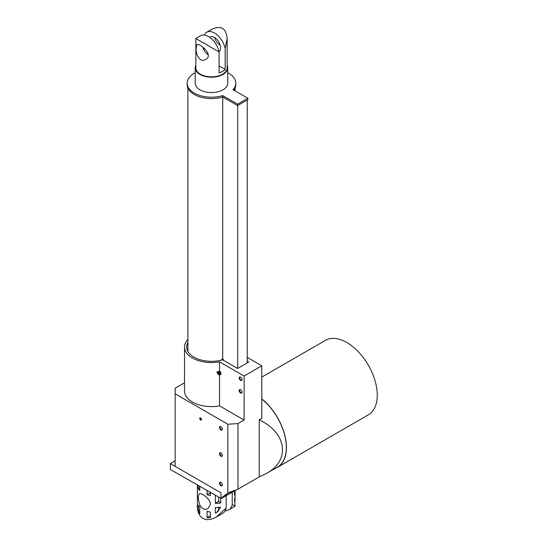 <?xml version="1.0" encoding="UTF-8"?>
<svg xmlns="http://www.w3.org/2000/svg" width="547" height="547" viewBox="0 0 547 547"><rect width="100%" height="100%" fill="white"/><g stroke="black" fill="none" stroke-linecap="round" stroke-linejoin="round"><path stroke-width="0.82" d="M221.644 359.283L222.567 359.817L223.367 359.358L222.704 358.976A23.596 13.62 180 0 1 221.644 359.283L221.644 360.07M223.367 359.358L223.367 360.282M247.237 361.205L248.714 362.059L237.583 368.487L222.567 359.817A24.827 14.331 180 0 1 186.657 346.989A24.827 14.331 180 0 1 187.894 342.531M187.894 339.455A26.967 15.569 0 0 0 184.524 346.989A26.967 15.569 0 0 0 219.538 361.847L244.119 376.035L261.794 365.834L247.237 357.423M219.538 371.153A2.024 1.169 60 0 1 220.865 372.931A2.024 1.169 60 0 1 220.55 374.551L219.826 374.975A2.024 1.169 -120 0 0 220.044 373.088A2.024 1.169 -120 0 0 218.417 371.406L219.538 371.153L219.538 361.847M244.119 376.035L244.119 420.069L219.538 405.881L219.538 375.064M240.584 380.404A2.024 1.169 60 0 1 239.265 378.627A2.024 1.169 60 0 1 239.572 377.006A2.024 1.169 60 0 1 241.596 378.175A2.024 1.169 60 0 1 241.596 380.507A2.024 1.169 60 0 1 240.584 380.404M240.584 392.992A2.024 1.169 60 0 1 239.265 391.214A2.024 1.169 60 0 1 239.572 389.594A2.024 1.169 60 0 1 241.596 390.763A2.024 1.169 60 0 1 241.596 393.095A2.024 1.169 60 0 1 240.584 392.992M244.119 420.069L237.979 423.61L237.979 489.196L259.237 476.922L259.237 419.864L261.794 418.387L261.794 365.834M184.524 346.989L184.524 391.023A26.967 15.569 0 0 0 219.538 405.881M219.826 374.975A2.024 1.169 -120 0 1 218.417 374.572L216.817 372.035L218.417 371.406M237.979 423.61L227.832 424.226L175.163 393.819L175.163 388.226L184.524 382.825M241.808 380.315A2.024 1.169 60 0 1 241.07 380.131A2.024 1.169 60 0 1 239.825 378.572A2.024 1.169 60 0 1 239.846 376.917M241.808 392.903A2.024 1.169 60 0 1 241.07 392.719A2.024 1.169 60 0 1 239.825 391.153A2.024 1.169 60 0 1 239.846 389.505M259.237 419.864C286.915 432.868 290.607 460.321 266.444 473.47L277.459 467.117A42.81 24.718 -120 0 0 284.994 436.513A42.81 24.718 -120 0 0 261.794 399.043M266.444 473.47L259.237 476.922M227.832 424.226L227.832 492.881L237.979 489.196M218.417 374.572A2.024 1.169 60 0 1 217.576 371.68M218.814 373.922A0.855 0.492 60 0 1 218.253 373.163A0.855 0.492 60 0 1 218.39 372.48A0.855 0.492 60 0 1 219.244 372.972A0.855 0.492 60 0 1 219.244 373.963A0.855 0.492 60 0 1 218.814 373.922M175.163 393.819L175.163 466.386L220.94 492.82L220.94 498.413L227.832 492.881M220.94 456.225A2.024 1.169 60 0 1 219.62 454.448A2.024 1.169 60 0 1 219.928 452.827A2.024 1.169 60 0 1 221.952 453.989A2.024 1.169 60 0 1 221.952 456.328A2.024 1.169 60 0 1 220.94 456.225M200.592 420.021A1.285 0.738 60 0 1 199.758 418.886A1.285 0.738 60 0 1 199.956 417.86A1.285 0.738 60 0 1 201.234 418.599A1.285 0.738 60 0 1 201.234 420.082A1.285 0.738 60 0 1 200.592 420.021M220.94 430.024A2.024 1.169 60 0 1 219.62 428.239A2.024 1.169 60 0 1 219.928 426.619A2.024 1.169 60 0 1 221.952 427.788A2.024 1.169 60 0 1 221.952 430.127A2.024 1.169 60 0 1 220.94 430.024M220.94 485.695A2.024 1.169 60 0 1 219.62 483.91A2.024 1.169 60 0 1 219.928 482.29A2.024 1.169 60 0 1 221.952 483.459A2.024 1.169 60 0 1 221.952 485.791A2.024 1.169 60 0 1 220.94 485.695M275.531 468.232A42.981 24.813 -120 0 0 277.541 467.268A42.981 24.813 -120 0 0 285.11 436.527A42.981 24.813 -120 0 0 261.794 398.893M234.41 490.632L220.94 498.413M219.409 373.69A0.855 0.492 60 0 1 219.299 373.642A0.855 0.492 60 0 1 218.704 372.473M261.794 377.102L325.369 340.398A42.981 24.813 60 0 1 346.86 342.525A42.981 24.813 60 0 1 374.941 380.397A42.981 24.813 60 0 1 368.35 414.838L277.541 467.268M175.163 466.386L170.329 463.596L175.163 460.806M222.164 456.136A2.024 1.169 60 0 1 221.426 455.945A2.024 1.169 60 0 1 220.181 454.386A2.024 1.169 60 0 1 220.202 452.738M201.433 419.857A1.285 0.738 60 0 1 201.077 419.74A1.285 0.738 60 0 1 200.243 417.799M222.164 429.935A2.024 1.169 60 0 1 221.426 429.744A2.024 1.169 60 0 1 220.181 428.185A2.024 1.169 60 0 1 220.202 426.53M222.164 485.599A2.024 1.169 60 0 1 221.426 485.415A2.024 1.169 60 0 1 220.181 483.856A2.024 1.169 60 0 1 220.202 482.201M170.329 463.596L170.329 469.47L220.988 498.385M235.921 490.05L220.988 498.679M235.046 490.556L235.046 491.938A18.837 10.872 180 0 1 235.066 492.457A18.837 10.872 180 0 1 234.526 495.035L234.526 490.85M220.694 498.508L220.694 503.021A18.837 10.872 180 0 1 215.333 503.315L215.333 495.425M210.417 492.587L210.417 495.534A18.837 10.872 180 0 1 207.046 494.679L207.046 490.645M199.785 486.454L199.785 490.488A18.837 10.872 180 0 1 198.315 488.539L198.315 485.606M199.785 493.647C202.028 493.148 210.431 499.014 210.417 504.279L207.901 508.635C204.578 510.16 201.877 508.895 199.785 504.826C197.966 499.206 197.816 495.534 199.34 493.804L199.785 493.647M199.785 507.083L199.785 513.51L198.315 510.727L198.315 505.134A18.837 10.872 0 0 0 199.785 507.083M197.412 485.086L197.412 492.97A18.837 10.872 180 0 1 197.392 492.457L197.392 496.649A18.837 10.872 0 0 0 197.412 497.168L197.392 506.207C197.412 509.968 198.205 513.045 199.785 515.431C203.532 520.402 209.009 520.949 216.229 517.086L226.171 508.067L226.171 495.685M232.229 492.184L232.229 504.573L235.066 506.207L234.526 499.226A18.837 10.872 0 0 0 235.066 496.649L235.066 492.457M197.392 492.457A18.837 10.872 180 0 1 197.412 491.938M207.046 511.274A18.837 10.872 0 0 0 210.417 512.122L210.417 517.715L207.046 517.708L207.046 511.274M197.392 501.804L197.412 500.778M215.333 513.107L215.333 507.513A18.837 10.872 0 0 0 220.694 507.213L216.612 512.464L215.333 513.107L217.795 511.684M235.046 497.168L234.998 501.749M215.333 503.315L218.574 501.449L218.574 497.291M220.694 502.672L218.574 501.449M235.046 491.938L234.526 492.238M207.046 494.679L210.417 492.738M216.229 517.086L222.622 513.394A18.837 10.872 -120 0 0 226.171 508.067M232.229 504.573A18.837 10.872 60 0 1 228.673 509.9A18.837 10.872 60 0 1 225.145 510.782M198.315 510.727L199.785 509.879M198.315 488.539L199.785 487.692M207.046 517.708L210.417 515.759M218.574 511.042L218.574 507.438M247.237 99.998L247.237 362.907M222.759 95.609L222.759 97.004A24.307 14.031 0 0 1 187.177 84.566L187.177 83.178A24.307 14.031 0 0 0 222.759 95.609L237.596 104.176L247.853 98.248L233.022 89.687A24.307 14.031 0 0 0 235.791 83.178A24.307 14.031 0 0 0 227.75 72.751M195.217 72.751A24.307 14.031 0 0 0 187.177 83.178M233.801 90.139A24.307 14.031 0 0 0 235.791 84.566L235.791 83.178M247.853 98.248L247.853 99.643L237.596 105.564L222.759 97.004M237.596 105.564L237.596 104.176M227.75 67.801L227.75 83.178A16.266 9.395 180 0 1 217.713 91.855A16.266 9.395 180 0 1 199.983 89.817A16.266 9.395 180 0 1 195.217 83.178L195.217 67.801A16.266 9.395 0 0 0 199.983 74.44A16.266 9.395 0 0 0 217.713 76.477A16.266 9.395 0 0 0 227.75 67.801A16.266 9.395 0 0 0 227.135 65.237M195.84 65.237A16.266 9.395 0 0 0 195.217 67.801M204.27 35.056A15.651 9.032 60 0 1 206.691 32.252L211.484 29.483C220.974 25.094 226.184 28.109 227.135 38.516L227.135 67.801A15.651 9.032 180 0 1 217.474 76.142A15.651 9.032 180 0 1 200.421 74.187A15.651 9.032 180 0 1 195.84 67.801L195.84 38.516L200.633 35.746A15.651 9.032 -120 0 1 219.101 51.944L195.84 38.516M203.867 49.825L203.867 48.006M227.135 38.516L225.159 48.451L225.159 69.421A15.651 9.032 180 0 1 219.101 72.915L219.101 51.944M214.697 37.538C215.238 40.499 217.063 43.042 220.161 45.175M196.168 48.02L197.002 44.642C199.299 42.755 214.403 54.98 205.563 59.473C199.915 63.158 195.402 54.112 196.168 48.02M225.159 69.421L219.101 65.927M206.691 32.252A15.651 9.032 60 0 1 225.159 48.451M219.039 51.671A8.561 4.944 -120 0 0 220.564 47.917A8.561 4.944 -120 0 0 216.831 39.295A8.561 4.944 -120 0 0 210.233 37.005A8.561 4.944 -120 0 0 209.747 37.353M208.27 54.796A8.561 4.944 60 0 1 202.807 47.158M237.706 105.503L237.706 368.411M222.704 97.017L222.704 358.976M228.673 509.9L235.066 506.207M235.08 90.877L235.08 87.944M187.894 351.454L187.894 87.944"/></g></svg>
